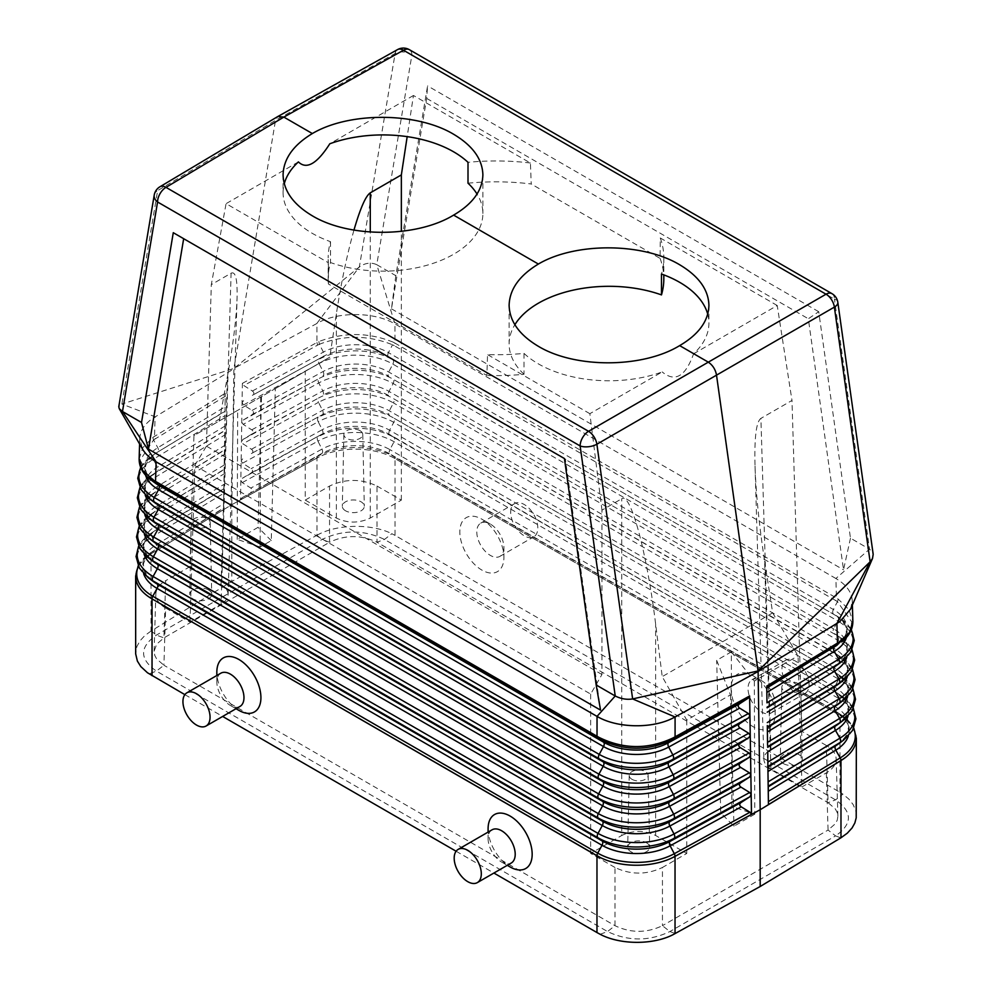 <?xml version="1.0" encoding="UTF-8"?>
<svg xmlns="http://www.w3.org/2000/svg" width="992" height="992" viewBox="0 0 992 992"><rect width="100%" height="100%" fill="white"/><g stroke="black" fill="none" stroke-linecap="round" stroke-linejoin="round"><path stroke-width="0.74" stroke-dasharray="4.96 3.72" d="M251.385 453.567L322.45 414.631A47.963 27.689 -0 0 1 389.385 415.14A3.993 2.306 120 0 1 389.323 410.824L393.452 402.926A53.717 31.012 -0 0 0 318.494 402.355L322.512 410.328A3.993 2.244 61.3 0 1 322.45 414.631L251.385 453.567C253.357 452.154 253.382 450.715 251.447 449.264L242.879 443.784L241.44 441.663L242.06 402.727L243.511 404.959L252.08 410.428C254.002 411.891 253.977 413.329 252.005 414.743L243.263 420.05L241.75 422.133L243.201 424.365L251.77 429.846C253.692 431.297 253.667 432.735 251.695 434.161L242.953 439.468L241.44 441.552L240.845 480.364M840.844 837.868L835.574 835.896C852.674 823.893 852.674 811.878 835.574 799.874L384.487 539.45C363.692 529.567 342.885 529.567 322.09 539.45L156.426 635.091C139.326 647.094 139.326 659.11 156.426 671.113L607.513 931.538C628.308 941.42 649.115 941.42 669.91 931.538L835.574 835.896L828.084 830.056L662.445 925.685L662.445 867.479L686.749 853.455L655.638 835.487C644.329 830.143 633.032 830.143 621.736 835.487L621.736 498.74C630.602 491.995 646.759 551.738 655.638 624.092L662.222 676.631L686.749 720.105L730.472 694.859L716.67 660.337L731.327 651.868L731.873 806.521L720.738 812.944L716.67 660.337M675.18 933.509L669.91 931.538L662.42 925.697C646.61 933.187 630.813 933.187 615.003 925.697L163.916 665.26L165.676 608.071L190.005 622.12L221.092 604.178L231.099 273.209L211.308 284.63L226.077 203.658L328.389 262.731A167.822 96.894 0 0 1 328.178 257.846L328.178 278.727A167.822 96.894 180 0 1 330.522 262.558A99.894 57.672 180 0 0 431.656 263.835A99.894 57.672 180 0 0 482.881 213.478A99.894 57.672 180 0 0 477.04 194.06M145.539 475.118A46.711 26.97 180 0 1 156.302 452.947A46.711 26.97 180 0 1 157.716 452.042L225.01 411.358L225.258 393.254L223.832 490.184M223.832 490.308L223.572 509.566L148.949 555.148A55.936 32.302 180 0 1 151.02 553.821L151.02 631.061L231.818 581.448L231.818 504.668L151.02 553.821L231.818 504.668L233.889 368.838L152.049 418.785C144.2 424.551 140.095 431.111 139.748 438.439L142.526 449.078M148.391 577.84A54.548 31.496 180 0 1 152.024 536.932A3.993 2.368 58.7 0 1 152.086 532.617L223.882 488.944L225.01 411.358M139.14 458.85L142.823 447.652L152.756 437.472L225.258 393.254M150.313 479.421L140.157 460.09L153.586 439.964L157.778 447.727A3.993 2.368 58.7 0 1 157.716 452.042L225.085 411.06M223.609 508.338L223.82 493.247L152.024 536.932L156.265 544.782A3.993 2.368 58.7 0 1 156.19 549.097L223.609 508.338L223.572 509.566M223.857 490.284L223.82 493.247M223.882 488.944L223.857 490.172M151.02 631.061L144.683 635.711L139.909 640.944L136.871 646.561L135.656 653.22M138.347 566.184A54.882 31.682 180 0 1 150.127 553.09A54.882 31.682 180 0 1 151.788 552.036A3.993 2.368 58.7 0 0 151.02 553.697L148.949 555.148A55.936 32.302 180 0 0 135.656 576.054M240.845 480.488L240.51 499.794L319.263 456.828A55.936 32.302 -0 0 0 316.969 458.019L231.818 504.668L316.969 458.019L316.969 535.246L231.818 581.448M184.859 694.636L222.642 716.447M456.109 851.235L493.892 873.047M488.089 828.804A31.174 17.992 -120 0 0 510.124 866.971M238.886 710.371A31.174 17.992 60 0 1 216.839 672.204M239.99 706.428A19.183 11.073 60 0 1 230.404 705.473A19.183 11.073 60 0 1 216.839 681.988A19.183 11.073 60 0 1 220.819 673.208M151.156 630.974L156.426 635.091L163.916 637.893L156.662 644.168L154.12 651.236L154.752 655.352L156.662 658.986L163.916 665.26L156.426 671.113L149.085 673.866M838.277 599.156L837.459 601.66L835.772 600.594L836.467 598.002L838.277 599.156L848.916 609.596L852.86 621.178M850.652 609.014L852.252 600.768C851.768 592.125 846.312 584.697 835.884 578.497L869.513 549.171L871.968 551.316L873.183 554.305M316.82 535.32L322.09 539.45L329.555 542.264L163.94 637.881L165.676 580.68L189.98 566.643L193.936 435.587L219.331 420.93L227.366 376.836C233.095 345.018 236.332 318.816 237.063 298.232L228.11 594.63C227.9 598.337 225.556 601.512 221.092 604.178M152.756 437.472L153.586 439.964L155.223 438.873L154.516 436.294L155.099 416.764L121.88 404.054L233.963 368.392L275.503 120.354L277.81 116.523M835.772 600.594L394.295 345.7L394.977 343.12L836.467 598.002L835.884 578.497L394.965 323.938C375.732 312.43 341.707 311.364 320.404 321.582L233.963 368.392L359.364 266.935C365.192 262.868 370.996 262.111 376.774 264.69L411.866 55.168A11.991 8.023 9.5 0 0 395.114 53.506L275.503 120.354L157.629 190.613L121.88 404.054L118.78 406.72M565.328 459.048L564.423 458.527L565.328 459.048L600.544 710.123M764.634 561.162L772.669 612.87L798.064 655.836L802.02 786.892L770.908 768.936C766.444 766.27 764.1 763.084 763.89 759.388C763.89 755.495 766.233 752.159 770.908 749.357L760.901 418.388C756.239 421.774 754.28 437.658 755.024 466.029C755.966 493.805 759.165 525.512 764.634 561.162L770.908 768.936M190.005 622.12L194.742 465.508L590.649 694.078L601.958 674.51L601.958 510.161L621.736 498.74M601.958 510.161L589.856 413.689L662.185 371.926A99.894 57.672 180 0 1 538.383 363.878A99.894 57.672 180 0 1 523.999 353.388A167.822 96.894 180 0 1 487.543 354.615L486.874 375.484L328.426 283.997L328.389 262.731M707.718 314.179A99.894 57.672 180 0 1 708.92 323.094A99.894 57.672 180 0 1 693.594 353.797C685.472 376.551 674.994 382.602 662.185 371.926M693.594 353.797L777.232 305.511L791.988 400.446L760.901 418.388M772.669 612.87L662.222 676.631M783.494 763.629A10.986 6.349 0 0 0 795.522 764.993A10.986 6.349 0 0 0 802.243 759.066A10.986 6.349 0 0 0 799.031 754.664A10.986 6.349 0 0 0 787.115 753.263A10.986 6.349 0 0 0 780.27 759.066A10.986 6.349 0 0 0 783.494 763.629M826.324 772.867L828.06 830.068L835.338 823.769L837.248 820.136L837.88 816.354L837.248 812.584L835.338 808.951L828.084 802.677L826.324 745.463C832.586 749.183 835.859 753.635 836.157 758.818C836.157 764.262 832.883 768.949 826.324 772.867L802.02 786.892M826.324 745.463L801.995 731.414L770.908 749.357M646.449 842.754A10.986 6.349 180 0 1 649.673 847.156A10.986 6.349 180 0 1 642.952 853.083A10.986 6.349 180 0 1 630.912 851.719A10.986 6.349 180 0 1 627.7 847.156A10.986 6.349 180 0 1 634.545 841.352A10.986 6.349 180 0 1 646.449 842.754M614.978 925.685L614.978 867.479C630.8 874.956 646.623 874.956 662.445 867.479M614.978 867.479L590.649 853.43L621.736 835.487M850.479 538.172L843.535 569.83L808.331 318.754L818.722 311.711L850.479 538.172L869.513 549.171L834.433 299.138A11.991 5.617 172 0 1 837.831 302.362M283.08 174.828L283.08 192.597A99.894 57.672 180 0 0 312.344 233.38A99.894 57.672 180 0 0 330.522 241.676A167.822 96.894 0 0 0 328.178 257.846M298.406 161.907L226.077 203.658M283.08 192.597A99.894 57.672 180 0 1 284.27 183.743M394.295 345.7L392.522 344.782L388.442 352.619L833.367 609.497L837.459 601.66L851.793 621.972L849.784 632.499L841.737 641.663M731.327 651.868L754.329 681.082L798.064 655.836M590.649 694.078L590.649 853.43M194.742 465.508L206.435 446.164L211.308 284.63M601.958 674.51L206.435 446.164M589.856 413.689L487.543 354.615M631.991 779.315A9.449 5.456 0 0 0 642.357 780.481A9.449 5.456 0 0 0 648.136 775.384A9.449 5.456 0 0 0 645.37 771.602A9.449 5.456 0 0 0 635.116 770.4A9.449 5.456 0 0 0 629.226 775.384A9.449 5.456 0 0 0 631.991 779.315M219.331 420.93L329.778 357.17L336.362 313.906C341.273 282.224 347.138 254.299 353.946 230.144M468.001 183.198A167.822 96.894 180 0 1 531.228 183.991L530.422 163.01L413.453 95.48L407.179 136.636M413.453 95.48L329.815 143.766M231.099 273.209C235.55 271.052 237.534 279.397 237.063 298.232M260.673 397.06L260.127 547.014L271.262 540.59L275.33 388.604L193.936 435.587M275.33 388.604L329.778 357.17M260.127 547.014L237.2 539.375L258.032 527.36L261.528 396.564M271.262 540.59L258.032 527.36M237.2 539.375L237.671 410.341M839.964 792.273L839.964 715.368C843.473 717.563 843.473 717.6 839.964 715.492L395.027 458.602L395.027 535.395L839.964 792.273L842.915 794.133L835.574 799.874L828.084 802.677L377.022 542.264L377.022 486.055C361.2 478.578 345.377 478.578 329.555 486.055L305.251 500.092L305.251 371.318M165.676 608.071C159.117 604.165 155.843 599.478 155.843 594.034C156.141 588.851 159.414 584.4 165.676 580.68M208.506 589.905A10.986 6.349 -0 0 0 196.602 588.516A10.986 6.349 -0 0 0 189.757 594.307A10.986 6.349 -0 0 0 192.969 598.883A10.986 6.349 -0 0 0 205.009 600.234A10.986 6.349 -0 0 0 211.73 594.307A10.986 6.349 -0 0 0 208.506 589.905M189.98 566.643L221.092 584.61C225.767 587.4 228.11 590.748 228.11 594.63M194.06 526.467A9.449 5.456 180 0 1 191.282 522.548A9.449 5.456 180 0 1 197.172 517.564A9.449 5.456 180 0 1 207.427 518.754A9.449 5.456 180 0 1 210.192 522.548A9.449 5.456 180 0 1 204.414 527.645A9.449 5.456 180 0 1 194.06 526.467M686.749 720.105L686.749 853.455M523.999 353.388L523.999 374.269A167.822 96.894 180 0 1 486.874 375.484M328.426 283.997A167.822 96.894 180 0 1 328.178 278.727M777.232 305.511L660.263 237.968L660.089 258.391L531.228 183.991M660.089 258.391A167.822 96.894 180 0 1 663.822 278.727M523.999 374.269A99.894 57.672 180 0 1 509.119 343.976A99.894 57.672 180 0 1 514.86 324.731M330.522 241.676L330.522 262.558M252.39 391.022L323.38 352.123A46.624 26.92 -0 0 1 388.442 352.619A3.993 2.306 120 0 0 388.504 356.922A46.711 26.97 -0 0 0 323.318 356.438L252.315 395.337C254.287 393.911 254.312 392.472 252.39 391.022L243.821 385.541L317.589 345.129L316.919 342.525L318.866 341.558C343.852 332.072 368.59 332.258 393.08 342.116L392.522 344.782C368.392 335.06 344.013 334.874 319.399 344.236L323.38 352.123A3.993 2.244 61.3 0 1 323.318 356.438L252.315 395.337M395.027 535.395L391.84 533.708L384.487 539.45L376.997 542.24C361.187 534.75 345.39 534.75 329.58 542.24M492.057 829.808A19.183 11.073 -120 0 0 488.089 838.587L488.089 832.102M216.839 681.988L216.839 675.502M305.251 500.092L336.362 518.047C347.671 523.392 358.968 523.392 370.264 518.047L370.264 232.091M797.94 683.513A9.449 5.456 180 0 1 800.718 687.295A9.449 5.456 180 0 1 794.927 692.391A9.449 5.456 180 0 1 784.573 691.226A9.449 5.456 180 0 1 781.808 687.295A9.449 5.456 180 0 1 787.698 682.31A9.449 5.456 180 0 1 797.94 683.513M377.022 486.055L401.351 500.104L370.264 518.047M401.351 500.104L401.351 231.421M360.009 430.664A9.449 5.456 -0 0 0 349.754 429.474A9.449 5.456 -0 0 0 343.864 434.459A9.449 5.456 -0 0 0 346.63 438.39A9.449 5.456 -0 0 0 356.984 439.555A9.449 5.456 -0 0 0 362.774 434.459A9.449 5.456 -0 0 0 360.009 430.664M345.551 510.793A10.986 6.349 180 0 1 342.327 506.218A10.986 6.349 180 0 1 349.172 500.427A10.986 6.349 180 0 1 361.088 501.816A10.986 6.349 180 0 1 364.3 506.218A10.986 6.349 180 0 1 357.591 512.145A10.986 6.349 180 0 1 345.551 510.793M243.573 400.644L242.06 402.727L242.383 383.371L243.821 385.541M395.82 275.677L391.456 308.834L426.672 98.406L427.577 85.882L395.82 275.677L376.774 264.69L394.965 323.938L394.977 343.12L393.08 342.116M251.447 449.264L322.512 410.328A47.876 27.64 -0 0 1 389.323 410.824L834.26 667.703A3.993 2.306 120 0 0 834.322 672.018L393.688 418.016A3.993 2.306 120 0 1 393.75 422.332L389.62 430.23A3.993 2.306 120 0 0 389.682 434.546L393.985 437.422A3.993 2.306 120 0 1 394.047 441.725L389.918 449.636A48.707 28.123 -0 0 0 321.941 449.128A3.993 2.244 61.3 0 1 321.879 453.431L317.7 456.246A3.993 2.244 61.3 0 0 316.969 457.882L319.263 456.828A55.936 32.302 -0 0 1 395.027 458.602C391.294 456.543 391.294 456.506 395.027 458.49L395.027 458.49A3.993 2.306 120 0 0 394.27 456.828L839.207 713.707A54.882 31.682 180 0 1 841.873 715.356A54.882 31.682 180 0 1 853.653 728.45M754.329 681.082L754.8 814.159L731.873 806.521M754.8 814.159L733.968 826.187L720.738 812.944M730.472 694.859L733.968 826.187M801.995 731.414L791.988 400.446M530.422 163.01A167.822 96.894 0 0 0 468.001 162.316M775.161 713.967A31.174 17.992 -120 0 0 753.114 675.788A31.174 17.992 -120 0 0 731.079 688.51A31.174 17.992 -120 0 0 753.114 726.69A31.174 17.992 -120 0 0 775.161 713.967L775.161 704.171A19.183 11.073 -120 0 0 761.596 680.686A19.183 11.073 -120 0 0 752.01 679.731A19.183 11.073 -120 0 0 748.03 688.51A19.183 11.073 -120 0 0 756.4 707.817A19.183 11.073 -120 0 0 771.181 712.95A19.183 11.073 -120 0 0 775.161 704.171M426.672 98.406L808.331 318.754M818.722 311.711L427.577 85.882M391.456 308.834L843.535 569.83M242.383 383.371L316.919 342.525L316.919 323.342L359.364 266.935L395.114 53.506A11.991 6.932 -119.2 0 1 397.532 49.6M242.643 458.887L241.13 460.97L242.569 463.19L251.137 468.67C253.072 470.134 253.047 471.572 251.075 472.986L242.333 478.293L240.82 480.376M848.383 735.903A48.806 28.173 180 0 0 837.285 712.293A48.806 28.173 180 0 0 834.917 710.83L389.98 453.952A3.993 2.306 120 0 1 389.918 449.636L834.855 706.515A3.993 2.306 120 0 0 834.917 710.83L839.207 713.707A3.993 2.306 120 0 1 839.964 715.368L395.027 458.602M510.694 512.331A19.183 11.073 60 0 1 514.662 503.552A19.183 11.073 60 0 1 529.443 508.698A19.183 11.073 60 0 1 537.813 527.992A19.183 11.073 60 0 1 533.845 536.771A19.183 11.073 60 0 1 519.064 531.638A19.183 11.073 60 0 1 510.694 512.331M503.911 547.572A19.183 11.073 60 0 1 499.943 556.351A19.183 11.073 60 0 1 485.162 551.217A19.183 11.073 60 0 1 476.792 531.91A19.183 11.073 60 0 1 480.76 523.131A19.183 11.073 60 0 1 490.346 524.074A19.183 11.073 60 0 1 503.911 547.572L503.911 557.355A31.174 17.992 60 0 1 481.876 570.078A31.174 17.992 60 0 1 459.829 531.91A31.174 17.992 60 0 1 481.876 519.188A31.174 17.992 60 0 1 503.911 557.355M316.969 535.246C336.697 524.049 371.12 523.33 391.84 533.708M242.011 497.711L321.879 453.431A48.806 28.173 -0 0 1 389.98 453.952L394.27 456.828A54.882 31.682 -0 0 0 317.7 456.246L242.011 497.711L240.51 499.794M240.82 480.5L242.259 482.608L250.827 488.089C252.749 489.54 252.737 490.978 250.753 492.404M856.344 815.486L855.662 810.365L853.132 804.549L848.842 799.081L842.915 794.133M809.063 684.604A19.183 11.073 -120 0 0 800.693 665.297A19.183 11.073 -120 0 0 785.912 660.151A19.183 11.073 -120 0 0 781.944 668.943A19.183 11.073 -120 0 0 790.314 688.237A19.183 11.073 -120 0 0 805.095 693.383A19.183 11.073 -120 0 0 809.063 684.604M660.263 237.968A167.822 96.894 180 0 1 663.822 257.846A167.822 96.894 180 0 1 661.478 274.015M488.089 838.587A19.183 11.073 -120 0 0 501.654 862.085A19.183 11.073 -120 0 0 511.24 863.028M600.16 934.29L607.513 931.538L615.003 925.697M831.953 293.644A11.991 6.919 -60 0 1 834.433 299.138L411.866 55.168A11.991 6.919 -60 0 0 409.386 49.687M140.777 467.716A52.787 30.479 180 0 1 151.714 455.998L156.302 452.947C147.771 460.536 144.311 465.694 145.948 468.41C144.733 471.188 147.647 475.949 154.678 482.695A46.624 26.92 180 0 1 157.778 447.727L225.147 406.745M140.653 467.406L151.714 455.998A52.787 30.479 180 0 1 153.301 454.981A3.993 2.368 58.7 0 0 153.239 459.296L224.948 415.673M149.383 518.68A53.295 30.764 180 0 1 152.929 478.702L224.663 435.066M144.807 514.662A47.554 27.454 180 0 1 155.67 491.784C146.965 499.522 143.456 504.779 145.105 507.569C143.877 510.409 146.841 515.27 154.008 522.139A47.455 27.404 180 0 1 157.17 486.551L152.929 478.702A3.993 2.368 58.7 0 1 153.004 474.399L224.725 430.751M149.048 538.396A53.717 31.012 180 0 1 152.632 498.12L224.39 454.46M144.41 534.328A47.963 27.689 180 0 1 155.347 511.202C146.568 519.014 143.022 524.322 144.696 527.136C143.443 530.013 146.444 534.924 153.673 541.868A47.876 27.64 180 0 1 156.872 505.957L152.632 498.12A3.993 2.368 58.7 0 1 152.694 493.805L224.452 450.157M139.649 507.445A53.618 30.963 180 0 1 151.082 494.834L155.67 491.784A47.554 27.454 180 0 1 157.108 490.866A3.993 2.368 58.7 0 0 157.17 486.551L224.589 445.532M139.488 507.11L151.082 494.834A53.618 30.963 180 0 1 152.694 493.805L224.527 449.847M143.617 573.636A48.806 28.173 180 0 1 154.715 550.027C145.774 557.988 142.154 563.406 143.852 566.296C142.662 569.371 145.712 574.38 153.016 581.312A48.707 28.123 180 0 1 156.265 544.782L223.746 503.725M138.173 565.824L150.127 553.09L154.715 550.027A48.806 28.173 180 0 1 156.19 549.097L223.684 508.028M148.726 558.124A54.138 31.248 180 0 1 152.322 517.526L156.562 525.376A3.993 2.368 58.7 0 1 156.5 529.678L152.086 532.617A54.461 31.446 180 0 0 150.449 533.671A54.461 31.446 180 0 0 138.781 546.604M144.014 553.982A48.385 27.937 180 0 1 155.037 530.621A48.385 27.937 180 0 1 156.5 529.678L223.956 488.634M138.607 546.245L150.449 533.671L155.037 530.621C146.171 538.507 142.588 543.864 144.274 546.716C143.022 549.63 146.047 554.578 153.351 561.584A48.298 27.888 180 0 1 156.562 525.376L224.018 484.332M139.215 527.025A54.039 31.198 180 0 1 150.759 514.253A54.039 31.198 180 0 1 152.396 513.211A3.993 2.368 58.7 0 0 152.322 517.526L224.105 473.854M139.041 526.678L150.759 514.253L155.347 511.202A47.963 27.689 180 0 1 156.798 510.272L224.167 469.551M224.304 464.926L156.872 505.957A3.993 2.368 58.7 0 1 156.798 510.272L224.242 469.241M149.718 498.951A52.874 30.529 180 0 1 153.239 459.296L157.468 467.145A3.993 2.368 58.7 0 1 157.406 471.46L153.004 474.399A53.208 30.715 180 0 0 151.392 475.416A53.208 30.715 180 0 0 140.083 487.866M145.204 495.008A47.132 27.206 180 0 1 155.98 472.366C147.362 480.029 143.877 485.237 145.526 487.99C144.311 490.792 147.25 495.603 154.343 502.411A47.033 27.156 180 0 1 157.468 467.145L224.862 426.138M139.922 487.531L151.392 475.416L155.98 472.366A47.132 27.206 180 0 1 157.406 471.46L224.8 430.454M225.221 396.279L155.223 438.873M154.219 195.114A11.991 8.023 -170.5 0 1 157.629 190.613A11.991 6.907 -120.8 0 1 159.91 186.794M243.511 404.959L319.077 363.556L323.094 371.516A3.993 2.244 61.3 0 1 323.032 375.832A47.132 27.206 -0 0 1 388.802 376.328A3.993 2.306 120 0 1 388.728 372.012L392.857 364.114L837.794 620.992A3.993 2.306 120 0 0 837.732 616.677L392.795 359.798A52.787 30.479 -0 0 0 319.139 359.24A3.993 2.244 61.3 0 0 319.077 363.556A52.874 30.529 -0 0 1 392.857 364.114A3.993 2.306 120 0 0 392.795 359.798L837.732 616.677A52.787 30.479 180 0 1 840.286 618.264L835.698 615.214C844.229 622.802 847.689 627.961 846.052 630.676C847.267 633.454 844.353 638.216 837.322 644.961A46.624 26.92 180 0 0 833.367 609.497A3.993 2.306 120 0 0 833.441 613.812A46.711 26.97 180 0 1 835.698 615.214A46.711 26.97 180 0 1 846.461 637.397M252.08 410.428L323.094 371.516A47.033 27.156 -0 0 1 388.728 372.012L833.664 628.903A3.993 2.306 120 0 0 833.739 633.206A47.132 27.206 180 0 1 836.02 634.632A47.132 27.206 180 0 1 846.796 657.274M842.282 661.218A52.874 30.529 180 0 0 837.794 620.992L833.664 628.903A47.033 27.156 180 0 1 837.657 664.677C844.75 657.87 847.689 653.058 846.474 650.256C848.123 647.503 844.638 642.295 836.02 634.632L840.608 637.682A53.208 30.715 180 0 1 851.917 650.132M252.005 414.743L318.854 378.646A3.993 2.244 61.3 0 0 318.779 382.949A53.295 30.764 -0 0 1 393.154 383.52L838.091 640.398L833.962 648.309A47.455 27.404 180 0 1 837.992 684.406C845.159 677.536 848.123 672.675 846.895 669.836C848.544 667.046 845.035 661.788 836.33 654.05A47.554 27.454 180 0 1 847.193 676.928M852.959 688.944L841.241 676.519A54.039 31.198 180 0 0 838.624 674.895A3.993 2.306 120 0 1 838.686 679.21L393.75 422.332A54.138 31.248 -0 0 0 318.209 421.761A3.993 2.244 61.3 0 1 318.271 417.446A54.039 31.198 -0 0 1 393.688 418.016L834.322 672.018A47.963 27.689 180 0 1 836.653 673.469C845.432 681.281 848.978 686.588 847.304 689.403C848.557 692.28 845.556 697.19 838.327 704.134A47.876 27.64 180 0 0 834.26 667.703L838.389 659.804L393.452 402.926A3.993 2.306 120 0 0 393.39 398.61L834.024 652.612A3.993 2.306 120 0 1 833.962 648.309L389.025 391.418A47.455 27.404 -0 0 0 322.809 390.922A3.993 2.244 61.3 0 1 322.747 395.238A47.554 27.454 -0 0 1 389.1 395.734A3.993 2.306 120 0 1 389.025 391.418L393.154 383.52A3.993 2.306 120 0 0 393.092 379.204L838.029 636.083A3.993 2.306 120 0 1 838.091 640.398A53.295 30.764 180 0 1 842.617 680.946M655.638 835.487L655.638 624.092M329.555 542.264L329.555 486.055M221.092 584.61L227.366 376.836M243.263 420.05L318.854 378.646A53.208 30.715 -0 0 1 393.092 379.204L838.029 636.083A53.208 30.715 180 0 1 840.608 637.682L852.078 649.797M336.362 518.047L336.362 313.906M852.512 669.377L840.918 657.101L836.33 654.05A47.554 27.454 180 0 0 834.024 652.612L838.327 655.489A53.618 30.963 180 0 1 840.918 657.101A53.618 30.963 180 0 1 852.351 669.712M251.77 429.846L322.809 390.922L318.779 382.949L243.201 424.365M317.589 345.129L319.399 344.236L318.866 341.558M842.952 700.662A53.717 31.012 180 0 0 838.389 659.804A3.993 2.306 120 0 0 838.327 655.489L393.39 398.61A53.618 30.963 -0 0 0 318.556 398.04A3.993 2.244 61.3 0 0 318.494 402.355L242.879 443.784M251.695 434.161L318.556 398.04L242.953 439.468M843.274 720.39A54.138 31.248 180 0 0 838.686 679.21L834.557 687.109L389.62 430.23A48.298 27.888 -0 0 0 322.226 429.722A3.993 2.244 61.3 0 1 322.164 434.037L242.333 478.293M853.393 708.511L841.551 695.938A54.461 31.446 180 0 0 838.91 694.301A3.993 2.306 120 0 1 838.984 698.616L394.047 441.725A54.548 31.496 -0 0 0 317.924 441.155A3.993 2.244 61.3 0 1 317.986 436.84A54.461 31.446 -0 0 1 393.985 437.422L834.619 691.424A48.385 27.937 180 0 1 836.963 692.875C845.829 700.774 849.412 706.13 847.726 708.982C848.978 711.896 845.953 716.844 838.649 723.85A48.298 27.888 180 0 0 834.557 687.109A3.993 2.306 120 0 0 834.619 691.424L389.682 434.546A48.385 27.937 -0 0 0 322.164 434.037L251.075 472.986M843.609 740.106A54.548 31.496 180 0 0 838.984 698.616L834.855 706.515A48.707 28.123 180 0 1 838.984 743.578C846.288 736.647 849.338 731.637 848.148 728.562C849.846 725.673 846.226 720.254 837.285 712.293L841.873 715.356L853.827 728.091M851.359 629.684L840.286 618.264A52.787 30.479 180 0 1 851.235 629.994M242.259 482.608L317.924 441.155L321.941 449.128L250.827 488.089M242.569 463.19L318.209 421.761L322.226 429.722L251.137 468.67M839.964 715.492A55.936 32.302 180 0 1 856.344 738.321M847.986 716.249A48.385 27.937 180 0 0 836.963 692.875L841.551 695.938A54.461 31.446 180 0 1 853.219 708.871M847.59 696.595A47.963 27.689 180 0 0 836.653 673.469L841.241 676.519A54.039 31.198 180 0 1 852.785 689.291M139.748 438.439L139.587 443.895M852.252 600.768L852.376 604.946M648.136 775.384L649.673 847.156M154.12 651.236L155.843 594.034M191.282 522.548L189.757 594.307M482.881 174.828L482.881 213.478M800.718 687.295L802.243 759.066M343.864 434.459L342.327 506.218M837.88 816.019L836.157 758.818M761.596 680.686L753.114 675.788M480.76 523.131L514.662 503.552M490.346 524.074L481.876 519.188M752.01 679.731L785.912 660.151M755.024 466.029L763.89 759.388M663.822 257.846L663.822 274.883M708.92 305.338L708.92 323.094M210.192 522.548L211.73 594.307M509.119 305.338L509.119 343.976M362.774 434.459L364.3 506.218M781.808 687.295L780.27 759.066M771.181 712.95L805.095 693.383M501.654 862.085L507.272 865.322M230.404 705.473L236.022 708.722M499.943 556.351L533.845 536.771M629.226 775.384L627.7 847.156"/><path stroke-width="1.49" d="M839.244 641.998L837.484 643.076L836.777 644.874L838.414 643.882L839.244 641.998L849.524 632.512L852.86 621.178L852.376 604.946M119.276 408.704L118.78 406.72L154.219 195.114A11.991 8.023 -170.5 0 0 157.567 201.984L580.134 445.954A11.991 5.617 -8 0 0 596.886 444.218L632.636 698.926C626.808 699.868 621.004 698.876 615.226 695.987L580.134 445.954A11.991 6.919 120 0 1 588.541 431.309L165.974 187.352A11.991 6.919 120 0 0 157.567 201.984L122.487 411.506L141.521 422.493L173.278 232.698L564.423 458.527L183.669 238.7L148.465 449.128L600.544 710.123L596.18 684.988L615.226 695.987L597.035 716.385L597.023 736.25L598.92 737.341C623.41 749.431 648.148 749.617 673.134 737.899L675.081 736.833L675.081 716.98L758.111 671.485L716.497 374.976C715.406 369.322 712.616 365.019 708.152 362.068L679.656 345.613C642.692 368.243 575.348 368.59 538.383 346.32C519.324 334.949 509.566 321.284 509.119 305.338C509.566 289.366 519.324 275.615 538.383 264.046L453.617 215.103C416.652 237.745 349.308 238.08 312.344 215.822C293.285 204.451 283.526 190.786 283.08 174.828C283.526 158.869 293.285 145.105 312.344 133.548L283.848 117.093L403.459 50.232A11.991 6.919 -60 0 1 409.386 49.687A11.991 11.991 0 0 0 397.532 49.6A11.991 6.932 -119.2 0 1 403.459 50.232L826.026 294.202A11.991 7.031 60.1 0 1 834.371 307.111A11.991 5.617 172 0 0 837.831 302.362L873.183 554.305L872.514 558.484L870.12 561.819L758.037 670.964L632.636 698.926L675.081 716.98L671.596 718.741C650.293 728.959 616.268 727.892 597.035 716.385L156.116 461.838L122.487 411.506L119.276 408.704L142.526 449.078C145.34 453.939 149.866 458.192 156.116 461.838L155.533 481.356L156.228 483.154L597.705 738.036L597.023 736.25L153.723 480.314L142.736 470.605L139.14 458.85L139.587 443.895M156.228 483.154L150.313 479.421C142.836 473.804 139.116 466.947 139.14 458.85M493.892 873.047L596.973 932.554L596.973 855.662C600.706 857.72 600.706 857.758 596.973 855.786L152.036 598.895C148.527 596.7 148.527 596.663 152.036 598.784L152.036 598.784A3.993 2.306 -60 0 1 152.793 596.242A54.882 31.682 180 0 1 138.347 566.184M152.036 675.676L152.036 598.895A55.936 32.302 180 0 1 135.656 576.054L135.668 653.864L137.38 661.081L140.802 666.562L147.461 672.75L184.859 694.636M222.642 716.447L456.109 851.235M596.973 932.554L600.16 934.29C620.88 945.302 655.303 944.992 675.031 933.596L760.182 886.501L760.182 809.72L672.737 857.559A55.936 32.302 0 0 0 675.031 856.369L675.031 933.596M507.272 865.322L510.124 866.971A31.174 17.992 -120 0 0 532.171 854.248A31.174 17.992 -120 0 0 510.124 816.081A31.174 17.992 -120 0 0 488.089 828.804L488.089 832.102M216.839 675.502L216.839 672.204A31.174 17.992 60 0 1 238.886 659.482A31.174 17.992 60 0 1 260.921 697.649A31.174 17.992 60 0 1 238.886 710.371L236.022 708.722M182.937 701.567A19.183 11.073 60 0 1 186.905 692.788A19.183 11.073 60 0 1 201.686 697.922A19.183 11.073 60 0 1 210.056 717.228A19.183 11.073 60 0 1 206.088 726.008A19.183 11.073 60 0 1 191.307 720.862A19.183 11.073 60 0 1 182.937 701.567M186.905 692.788L220.819 673.208A19.183 11.073 60 0 1 235.6 678.342A19.183 11.073 60 0 1 243.97 697.649A19.183 11.073 60 0 1 239.99 706.428L206.088 726.008M766.853 688.039L837.322 644.961A46.624 26.92 180 0 1 834.222 647.057A3.993 2.368 -121.3 0 0 834.284 651.446L838.699 659.209L766.99 702.832L766.779 687.468L836.777 644.874M153.723 480.314L154.541 482.186L158.633 485.286A3.993 2.306 -60 0 1 158.559 489.676L154.268 497.513A3.993 2.306 -60 0 0 154.206 501.902L158.336 505.04A3.993 2.306 -60 0 1 158.261 509.429L153.971 517.254A3.993 2.306 -60 0 0 153.909 521.643L158.038 524.78A3.993 2.306 -60 0 1 157.976 529.17L153.673 537.007A3.993 2.306 -60 0 0 153.611 541.396L598.548 798.275L602.677 801.412L157.74 544.534A47.876 27.64 180 0 1 153.673 541.868L149.048 538.396A53.717 31.012 180 0 0 153.611 541.396L157.74 544.534A3.993 2.306 -60 0 1 157.678 548.923L153.376 556.748A3.993 2.306 -60 0 0 153.314 561.137L598.25 818.016L602.38 821.153L157.443 564.274A48.298 27.888 180 0 1 153.351 561.584L148.726 558.124A54.138 31.248 180 0 0 153.314 561.137L157.443 564.274A3.993 2.306 -60 0 1 157.381 568.664L153.09 576.501A3.993 2.306 -60 0 0 153.016 580.89L597.953 837.769L602.082 840.906L157.145 584.028A48.707 28.123 180 0 1 153.016 581.312L148.391 577.84A54.548 31.496 180 0 0 153.016 580.89L157.145 584.028A3.993 2.306 -60 0 1 157.083 588.417L152.793 596.242L597.73 853.12A3.993 2.306 -60 0 0 596.973 855.662L152.036 598.895M767.758 751.7L767.87 765.068L767.758 751.7L835.202 710.669L839.604 718.431L767.833 762.104M143.617 573.636A48.806 28.173 180 0 0 157.083 588.417L602.02 845.296A3.993 2.306 -60 0 0 602.082 840.906A48.707 28.123 0 0 0 670.059 841.414A3.993 2.244 -118.7 0 0 670.121 845.804L674.3 853.703L749.989 812.237L751.49 814.358L675.031 856.369L760.182 809.72L758.111 671.485L839.951 621.538L850.652 609.014L872.489 558.533M148.465 449.128L141.521 422.493M596.18 684.988L564.423 458.527M277.81 116.523L283.848 117.093L165.974 187.352A11.991 6.907 -120.8 0 0 159.91 186.794L277.81 116.523M173.278 232.698L183.669 238.7M139.649 507.445A53.618 30.963 180 0 0 153.673 537.007L598.61 793.885A3.993 2.306 -60 0 0 598.548 798.275A53.717 31.012 0 0 0 673.506 798.845A3.993 2.244 -118.7 0 0 673.444 794.456L749.047 753.027L740.305 747.633C738.333 746.182 738.308 744.732 740.23 743.244L748.799 737.676L750.25 735.531L749.617 695.987L748.179 698.194L674.411 738.618L675.081 736.833L749.617 695.987M138.781 546.604A54.461 31.446 180 0 0 153.09 576.501L598.015 833.379A54.461 31.446 0 0 0 674.014 833.95L749.667 792.496L740.925 787.102C738.953 785.664 738.928 784.201 740.863 782.725L749.431 777.145L750.87 774.888L749.357 772.768L740.615 767.374C738.643 765.923 738.618 764.46 740.553 762.984L749.121 757.417L750.56 755.148L749.047 753.027M767.3 725.561L767.585 745.438L767.3 725.561M150.313 479.421L154.678 482.695A46.624 26.92 180 0 0 158.633 485.286L603.558 742.177A46.624 26.92 0 0 0 668.62 742.661A3.993 2.244 -118.7 0 0 668.682 747.05L672.861 754.949L748.427 713.546L739.685 708.152C737.713 706.713 737.688 705.25 739.61 703.774L748.179 698.194M284.27 183.743A99.894 57.672 180 0 1 298.406 161.907C306.528 169.868 317.006 163.816 329.815 143.766A99.894 57.672 180 0 1 453.617 151.813A99.894 57.672 180 0 1 468.001 162.316L468.001 183.198A99.894 57.672 180 0 1 477.04 194.06M749.989 812.237L741.247 806.843L670.121 845.804A48.806 28.173 0 0 1 602.02 845.296L597.73 853.12A54.882 31.682 0 0 0 674.3 853.703A3.993 2.244 -118.7 0 1 675.031 856.232L672.737 857.559A55.936 32.302 0 0 1 596.973 855.786M748.427 713.546L749.94 715.666M370.264 232.091L370.264 192.857C365.726 195.883 360.282 208.308 353.946 230.144M370.264 192.857L401.351 174.914L407.179 136.636M749.667 792.496L751.18 794.617L750.87 775M750.56 755.259L750.87 774.888M140.083 487.866A53.208 30.715 180 0 0 153.971 517.254L598.908 774.144A53.208 30.715 0 0 0 673.146 774.702L748.737 733.286L739.995 727.892C738.023 726.454 737.998 724.991 739.92 723.503L748.489 717.935L749.94 715.79M766.99 702.832L766.779 687.468M663.822 274.883L663.822 278.727A167.822 96.894 180 0 1 661.478 294.897A99.894 57.672 180 0 0 514.86 324.731M750.25 735.531L750.56 755.148M481.306 873.828A19.183 11.073 -120 0 0 472.936 854.521A19.183 11.073 -120 0 0 458.155 849.388A19.183 11.073 -120 0 0 454.187 858.167A19.183 11.073 -120 0 0 462.557 877.474A19.183 11.073 -120 0 0 477.338 882.607A19.183 11.073 -120 0 0 481.306 873.828M766.742 686.104L837.484 643.076L836.901 623.559L870.12 561.819L834.371 307.111L596.886 444.218A11.991 6.808 59.9 0 0 588.541 431.309L826.026 294.202A11.991 6.919 -60 0 1 831.953 293.644A11.991 11.991 0 0 1 837.831 302.362M477.338 882.607L511.24 863.028A19.183 11.073 -120 0 0 515.208 854.248A19.183 11.073 -120 0 0 506.838 834.954A19.183 11.073 -120 0 0 492.057 829.808L458.155 849.388M312.344 133.548C349.308 111.674 416.652 112.009 453.617 134.255C472.676 145.626 482.434 159.142 482.881 174.828C482.434 190.514 472.676 203.93 453.617 215.103M741.247 806.843C739.263 805.405 739.251 803.942 741.173 802.454L749.741 796.886L751.18 794.617M401.351 231.421L401.351 174.914M597.705 738.036L599.478 739.065C623.608 751.056 647.987 751.242 672.601 739.623L674.411 738.618M768.168 784.932L768.428 804.586L840.993 760.554L760.182 809.72L843.051 759.227A55.936 32.302 180 0 1 840.98 760.554L840.98 837.781L760.182 886.501M768.168 784.808L767.87 765.068L768.143 784.833M538.383 264.046C575.348 242.172 642.692 242.507 679.656 264.752C698.715 276.123 708.474 289.652 708.92 305.338C708.474 321.011 698.715 334.44 679.656 345.613M751.18 794.741L751.49 814.358M768.391 801.61L768.254 786.817L835.735 745.761A48.707 28.123 180 0 0 838.984 743.578L843.609 740.106A54.548 31.496 180 0 1 839.976 742.562L835.735 745.761A3.993 2.368 -121.3 0 0 835.81 750.15L840.212 757.913L768.391 801.61L768.428 804.586M768.254 786.817L768.143 784.945M853.653 728.45A54.882 31.682 180 0 1 840.212 757.913A3.993 2.368 -121.3 0 1 840.98 760.418C844.018 758.545 848.061 755.495 843.051 759.227A55.936 32.302 180 0 0 856.344 738.321L853.827 728.091M840.98 837.781L847.317 833.168L852.091 827.936L854.844 822.988L856.208 817.83L856.344 738.321M748.737 733.286L750.25 735.407M707.718 314.179A99.894 57.672 180 0 0 679.656 282.323A99.894 57.672 180 0 0 661.478 274.015L661.478 294.897M144.014 553.982A48.385 27.937 180 0 0 157.381 568.664L602.318 825.542A3.993 2.306 -60 0 0 602.38 821.153A48.298 27.888 0 0 0 669.774 821.674A3.993 2.244 -118.7 0 0 669.836 826.051L740.925 787.102M139.215 527.025A54.039 31.198 180 0 0 153.376 556.748L598.312 813.626A3.993 2.306 -60 0 0 598.25 818.016A54.138 31.248 0 0 0 673.791 818.586L669.774 821.674L740.863 782.725M598.92 737.341L599.478 739.065L603.558 742.177A3.993 2.306 -60 0 1 603.496 746.554L599.205 754.391A52.787 30.479 0 0 0 672.861 754.949A3.993 2.244 -118.7 0 1 672.923 759.339L748.489 717.935M145.539 475.118A46.711 26.97 180 0 0 158.559 489.676L603.496 746.554A46.711 26.97 0 0 0 668.682 747.05L739.685 708.152M145.204 495.008A47.132 27.206 180 0 0 158.261 509.429L603.198 766.308A3.993 2.306 -60 0 0 603.272 761.918A47.033 27.156 0 0 0 668.906 762.414L672.923 759.339A52.874 30.529 0 0 1 599.143 758.781L603.272 761.918L158.336 505.04A47.033 27.156 180 0 1 154.343 502.411L149.718 498.951A52.874 30.529 180 0 0 154.206 501.902L599.143 758.781A3.993 2.306 -60 0 1 599.205 754.391L154.268 497.513A52.787 30.479 180 0 1 140.777 467.716M739.92 723.503L668.906 762.414A3.993 2.244 -118.7 0 0 668.968 766.804A47.132 27.206 0 0 1 603.198 766.308L598.908 774.144A3.993 2.306 -60 0 0 598.846 778.522L602.975 781.671A3.993 2.306 -60 0 1 602.9 786.048L598.61 793.885A53.618 30.963 0 0 0 673.444 794.456L669.253 786.557L740.305 747.633M740.23 743.244L669.191 782.167A47.455 27.404 0 0 1 602.975 781.671L158.038 524.78A47.455 27.404 180 0 1 154.008 522.139L149.383 518.68A53.295 30.764 180 0 0 153.909 521.643L598.846 778.522A53.295 30.764 0 0 0 673.221 779.092L669.191 782.167A3.993 2.244 -118.7 0 0 669.253 786.557A47.554 27.454 0 0 1 602.9 786.048L157.976 529.17A47.554 27.454 180 0 1 144.807 514.662M846.461 637.397A46.711 26.97 180 0 1 834.284 651.446L766.915 692.428M749.741 796.886L674.076 838.339A54.548 31.496 0 0 1 597.953 837.769A3.993 2.306 -60 0 1 598.015 833.379L602.318 825.542A48.385 27.937 0 0 0 669.836 826.051L674.014 833.95A3.993 2.244 -118.7 0 1 674.076 838.339L670.059 841.414L741.173 802.454M144.41 534.328A47.963 27.689 180 0 0 157.678 548.923L602.615 805.802L598.312 813.626A54.039 31.198 0 0 0 673.729 814.196L749.357 772.768M749.121 757.417L673.506 798.845L669.488 801.92A47.876 27.64 0 0 1 602.677 801.412A3.993 2.306 -60 0 1 602.615 805.802A47.963 27.689 0 0 0 669.55 806.31L740.615 767.374M847.59 696.595A47.963 27.689 180 0 1 835.202 710.669A3.993 2.368 -121.3 0 1 835.128 706.279A47.876 27.64 180 0 0 838.327 704.134L842.952 700.662A53.717 31.012 180 0 1 839.368 703.08L767.696 747.311M673.134 737.899L672.601 739.623L668.62 742.661L739.61 703.774M740.553 762.984L669.488 801.92A3.993 2.244 -118.7 0 0 669.55 806.31L673.729 814.196A3.993 2.244 -118.7 0 1 673.791 818.586L749.431 777.145M846.796 657.274A47.132 27.206 180 0 1 834.594 671.187L838.996 678.95L767.275 722.585M767.138 707.792L838.761 663.598A52.874 30.529 180 0 0 842.282 661.218L837.657 664.677A47.033 27.156 180 0 1 834.532 666.798A3.993 2.368 -121.3 0 0 834.594 671.187L767.2 712.182M767.411 727.558L834.83 686.538A47.455 27.404 180 0 0 837.992 684.406L842.617 680.946A53.295 30.764 180 0 1 839.071 683.339L834.83 686.538A3.993 2.368 -121.3 0 0 834.892 690.928L839.306 698.69L767.548 742.338M748.799 737.676L673.221 779.092A3.993 2.244 -118.7 0 0 673.146 774.702L668.968 766.804L739.995 727.892M851.235 629.994A52.787 30.479 180 0 1 838.699 659.209A3.993 2.368 -121.3 0 1 838.761 663.598L767.052 707.222M852.351 669.712A53.618 30.963 180 0 1 839.306 698.69A3.993 2.368 -121.3 0 1 839.368 703.08L767.61 746.728M767.337 726.975L839.071 683.339A3.993 2.368 -121.3 0 0 838.996 678.95A53.208 30.715 180 0 0 851.917 650.132M847.193 676.928A47.554 27.454 180 0 1 834.892 690.928L767.473 731.947M767.982 767.064L835.438 726.02A48.298 27.888 180 0 0 838.649 723.85L843.274 720.39A54.138 31.248 180 0 1 839.678 722.821L835.438 726.02A3.993 2.368 -121.3 0 0 835.5 730.41L839.914 738.172A3.993 2.368 -121.3 0 1 839.976 742.562L768.18 786.247M848.383 735.903A48.806 28.173 180 0 1 835.81 750.15L768.316 791.207M853.219 708.871A54.461 31.446 180 0 1 839.914 738.172L768.118 781.857M847.986 716.249A48.385 27.937 180 0 1 835.5 730.41L768.044 771.454M852.785 689.291A54.039 31.198 180 0 1 839.604 718.431A3.993 2.368 -121.3 0 1 839.678 722.821L767.895 766.494M149.048 538.396L140.145 528.748L136.908 517.402L139.488 507.11M135.656 576.054L138.173 565.824M148.391 577.84L139.351 568.056L136.065 556.549L138.607 546.245M148.726 558.124L139.748 548.402L136.487 536.97L139.041 526.678M149.718 498.951L141.062 489.651L137.739 478.243L140.653 467.406M149.383 518.68L140.666 509.305L137.33 497.823L139.922 487.531M159.91 186.794A11.991 11.991 0 0 0 154.219 195.114M841.737 641.663C849.177 636.058 852.884 629.238 852.86 621.178M842.617 680.946L851.334 671.572L854.67 660.089L852.078 649.797M397.532 49.6L277.896 116.473M409.386 49.687L831.953 293.644M842.952 700.662L851.855 691.015L855.092 679.669L852.512 669.377M843.609 740.106L852.649 730.323L855.935 718.816L853.393 708.511M843.274 720.39L852.252 710.669L855.513 699.236L852.959 688.944M842.282 661.218L850.938 651.918L854.261 640.51L851.359 629.684"/></g></svg>
